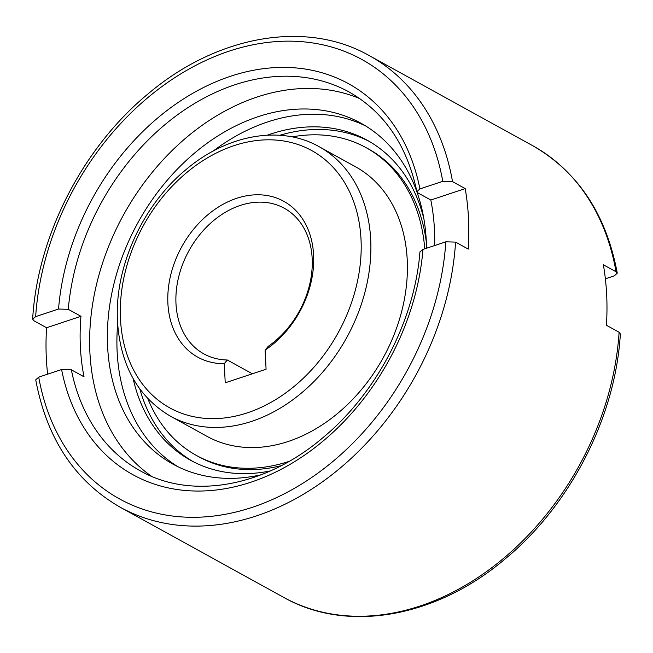 <?xml version="1.0" encoding="UTF-8"?>
<svg xmlns="http://www.w3.org/2000/svg" width="653" height="653" viewBox="0 0 653 653"><rect width="100%" height="100%" fill="white"/><g stroke="black" fill="none" stroke-linecap="round" stroke-linejoin="round"><path stroke-width="0.98" d="M170.433 416.198L206.944 436.326A153.896 116.43 -61.1 0 0 288.332 441.444A153.896 116.43 -61.1 0 0 402.256 309.163A153.896 116.43 -61.1 0 0 355.542 166.776L319.039 146.647A153.896 116.43 -61.1 0 1 370.7 239.561A153.896 116.43 -61.1 0 1 251.821 421.316A153.896 116.43 -61.1 0 1 170.433 416.198C138.118 397.048 120.478 365.566 117.516 321.749C114.234 267.738 142.191 205.695 185.86 169.739C226.975 134.6 280.586 124.829 319.039 146.647M426.36 242.475A175.73 132.951 -61.1 0 0 368.472 148.966L366.088 147.651A175.73 132.951 -61.1 0 0 292.136 136.901M424.76 248.826A175.73 132.951 -61.1 0 0 366.088 147.651M47.628 374.169A257.878 195.1 118.9 0 1 46.583 327.741L33.899 320.745L32.65 319.072L35.654 316.632L58.533 309.032L68.279 309.318L80.972 316.305A216.29 163.634 -61.1 0 0 84.033 376.805L71.348 369.81L61.594 369.525L38.723 377.132L35.727 379.85C46.747 438.661 74.915 481.13 120.234 507.259A257.878 195.1 -61.1 0 0 256.613 515.846A257.878 195.1 -61.1 0 0 455.582 242.108L445.844 241.814L422.973 249.422L419.952 251.838C414.647 320.501 376.503 393.473 322.704 437.853C264.653 487.236 191.288 499.937 140.313 470.837A216.29 163.634 -61.1 0 1 71.348 369.81M151.676 476.347A216.29 163.634 118.9 0 1 98.97 274.978A216.29 163.634 118.9 0 1 256.988 97.06A216.29 163.634 118.9 0 1 359.876 98.676M423.87 218.812A182.767 138.273 -61.1 0 0 367.1 140.183A182.767 138.273 -61.1 0 0 270.448 134.102A182.767 138.273 -61.1 0 0 267.306 135.179M369.459 141.53A182.767 138.273 -61.1 0 0 279.794 135.285M426.515 248.238A194.659 147.268 -61.1 0 0 360.929 123.205A194.659 147.268 -61.1 0 0 257.984 116.724A194.659 147.268 -61.1 0 0 113.891 284.039A194.659 147.268 -61.1 0 0 172.972 464.144A194.659 147.268 -61.1 0 0 261.2 474.747M365.631 125.947A194.659 147.268 -61.1 0 0 267.518 121.972A194.659 147.268 -61.1 0 0 213.033 151.161M227.309 359.991A83.184 62.933 118.9 0 1 203.924 353.918A83.184 62.933 118.9 0 1 178.669 276.945A83.184 62.933 118.9 0 1 240.255 205.442A83.184 62.933 118.9 0 1 284.243 208.217A83.184 62.933 118.9 0 1 311.661 273.174A83.184 62.933 118.9 0 1 268.163 346.408L265.11 350.106L266.081 369.231L225.228 382.805L224.257 363.68L227.309 359.991L252.352 373.794M224.257 363.68A89.012 67.341 118.9 0 1 168.05 291.736A89.012 67.341 118.9 0 1 236.647 198.316A89.012 67.341 118.9 0 1 312.289 243.798A89.012 67.341 118.9 0 1 265.11 350.106M619.101 332.255A257.878 195.1 118.9 0 1 420.14 605.992A257.878 195.1 118.9 0 1 283.761 597.413C347.151 633.418 436.024 617.558 504.851 559.18C570.159 505.544 615.583 416.998 620.35 333.928L619.101 332.255L606.417 325.259A257.878 195.1 -61.1 0 0 603.356 264.767L616.04 271.762L617.273 273.15L614.277 275.868L605.372 278.831M434.678 245.528A216.29 163.634 -61.1 0 0 430.809 200.03L418.124 193.035L416.908 191.68L419.903 188.921L442.775 181.322L452.513 181.607L465.197 188.603A257.878 195.1 118.9 0 1 468.266 249.095L455.582 242.108M80.972 316.305L46.583 327.741M430.809 200.03L465.197 188.603M117.662 324.149A194.659 147.268 -61.1 0 0 177.796 466.65M133.122 378.577A182.767 138.273 -61.1 0 0 190.627 460.292A182.767 138.273 -61.1 0 0 270.424 470.903M139.873 389.082A182.767 138.273 -61.1 0 0 193.027 461.573M147.831 398.656A175.73 132.951 -61.1 0 0 196.398 455.443L198.781 456.757A175.73 132.951 -61.1 0 0 281.321 465.638M196.398 455.443A175.73 132.951 -61.1 0 0 289.157 461.353M247.511 412.794A146.933 111.165 -61.1 0 0 361.011 239.251A146.933 111.165 -61.1 0 0 233.986 145.66A146.933 111.165 -61.1 0 0 120.487 319.195A146.933 111.165 -61.1 0 0 247.511 412.794M416.908 191.68C406.999 145.293 384.421 112.071 349.159 92.016A216.29 163.634 -61.1 0 0 234.778 84.817A216.29 163.634 -61.1 0 0 68.279 309.318M452.513 181.607A257.878 195.1 -61.1 0 0 369.239 55.587L532.766 145.741A257.878 195.1 118.9 0 1 616.04 271.762M442.775 181.322A250.915 189.835 -61.1 0 0 229.195 51.138A250.915 189.835 -61.1 0 0 35.654 316.632M38.723 377.132A250.915 189.835 -61.1 0 0 252.303 507.316A250.915 189.835 -61.1 0 0 445.844 241.814M419.903 188.921A223.253 168.898 -61.1 0 0 230.468 76.287A223.253 168.898 -61.1 0 0 58.533 309.032M61.594 369.525A223.253 168.898 -61.1 0 0 251.03 482.167A223.253 168.898 -61.1 0 0 422.973 249.422M120.234 507.259L283.761 597.413M617.273 273.15C606.253 214.339 578.085 171.87 532.766 145.741M32.65 319.072C37.417 236.002 82.841 147.456 148.149 93.82C216.976 35.442 305.849 19.582 369.239 55.587"/></g></svg>
